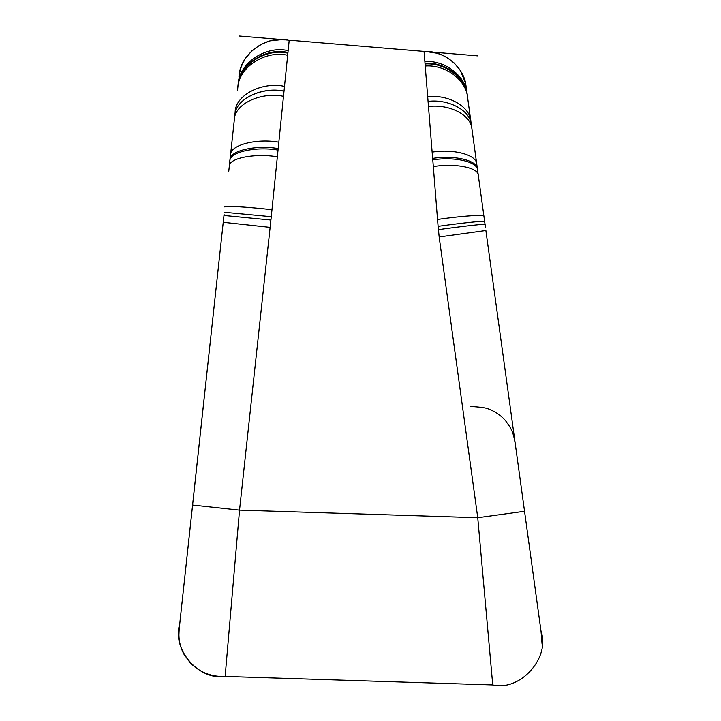 <?xml version="1.0" encoding="UTF-8"?>
<svg xmlns="http://www.w3.org/2000/svg" width="721" height="721" viewBox="0 0 721 721"><rect width="100%" height="100%" fill="white"/><g stroke="black" fill="none" stroke-linecap="round" stroke-linejoin="round"><path stroke-width="1.08" d="M228.737 171.463L234.586 117.343M233.883 123.859L229.72 162.333M237.497 90.513L237.849 87.196M238.984 76.732L239.002 76.534C239.895 53.291 267.653 34.59 289.202 40.187L288.13 50.695A179.096 1.478 -83 0 1 287.949 52.498L287.877 53.219A189.956 2.523 -86 0 0 287.661 55.31L284.498 86.394A176.546 2.487 -83.4 0 1 284.02 91.143L284.011 91.225A189.686 5.173 -85.7 0 0 283.488 96.335L278.829 142.199A174.518 2.424 -83.9 0 1 278.189 148.571L278.027 150.094A187.649 6.904 -85 0 0 277.342 156.799L271.97 209.73A172.77 1.739 -84.2 0 1 271.276 216.697L224.321 212.28M485.882 230.531L508.891 397.469L485.882 230.531L439.161 236.957L477.744 517.705L239.534 510.126L192.579 505.042L224.069 214.552L179.7 624.152C171.796 649.576 198.861 680.723 225.141 676.433L239.534 510.126L270.123 227.367A570.482 231.919 -84.1 0 1 270.907 220.04L271.276 216.697M204.89 391.233L204.818 391.927M239.192 75.344L239.066 76.138M239.615 73.028L239.742 72.442M239.742 72.433L239.958 71.514L239.742 72.433M239.976 71.406L240.228 70.424M240.309 70.09L240.535 69.297M240.661 68.846L240.958 67.9M241.589 66.071L242.112 64.737M244.122 60.564L245.158 58.834M245.212 58.734L242.157 64.629M204.8 392.107L180.295 618.627C179.547 626.756 179.286 624.909 178.934 634.886C179.015 641.78 180.719 648.269 184.044 654.362L190.092 662.653C199.735 672.405 211.415 677.001 225.141 676.433L492.74 684.95L477.744 517.705L524.537 511.279L508.891 397.469M466.072 86.421L485.413 227.088A186.622 1.784 82.2 0 1 484.629 221.401L481.907 201.565M467.623 97.741L466.433 89.071M471.732 127.572L469.353 110.304M477.987 173.049L474.715 149.274M470.443 406.437C481.033 407.059 487.243 407.987 489.081 409.249C495.534 411.7 501.032 415.539 505.574 420.758C511.189 428.49 513.595 431.537 515.731 447.209L541.165 632.29M542.066 644.105L541.029 631.317L524.537 511.279L541.056 631.533M484.647 221.554C486.233 220.437 460.133 223.186 438.098 226.358L438.449 229.657A254.369 13.573 84.3 0 0 439.161 236.957M424.047 51.425C443.136 50.272 464.369 66.458 466.063 86.403C464.369 66.449 443.136 50.263 424.047 51.416L424.867 61.528A194.066 1.253 86.2 0 1 425.011 63.295L425.066 63.989A176.483 0.631 86 0 1 425.228 66.035L432.131 152.14A193.598 1.532 85 0 0 432.654 158.413L432.789 159.909A180.313 11.392 87 0 1 433.321 166.596L437.53 219.481A192.471 2.758 85.2 0 0 438.098 226.358M465.135 82.068L460.377 70.631L454.374 63.178L447.876 58.022M541.165 632.299L541.029 631.317C550.493 657.885 520.156 691.583 492.74 684.95M239.002 76.534C239.895 53.309 267.653 34.608 289.193 40.205M238.128 84.645C238.759 62.79 266.608 45.189 288.13 50.695M237.975 86.042C238.696 64.349 266.364 47.072 287.949 52.498M237.921 86.574C238.624 64.98 266.283 47.802 287.877 53.219M237.741 88.214C238.417 66.873 266.058 49.92 287.661 55.31M235.154 112.161C235.253 94.793 262.85 81.428 284.498 86.394M234.758 115.802C234.902 99.002 262.282 86.304 284.02 91.143M234.749 115.865C234.893 99.074 262.282 86.385 284.011 91.225M234.316 119.857C234.388 103.689 261.732 91.576 283.488 96.335M230.504 155.096C229.9 144.822 256.901 138.234 278.829 142.199M229.981 159.954C229.278 150.527 256.234 144.732 278.189 148.571M229.846 161.18C229.125 151.915 256.072 146.273 278.027 150.094M229.278 166.398C228.458 157.971 255.36 153.104 277.342 156.799M224.889 206.99C223.303 205.485 249.781 207.107 271.97 209.73M223.97 215.462L270.907 220.04M223.231 222.293L270.123 227.367M485.053 224.456C486.666 223.555 460.512 226.52 438.449 229.657M483.917 216.192C485.359 214.263 459.457 216.21 437.53 219.481M478.329 175.573C478.816 167.38 454.329 163.063 433.321 166.596M477.626 170.435C477.87 161.477 453.725 156.421 432.789 159.909M477.455 169.228C477.681 160.125 453.572 154.934 432.654 158.413M476.779 164.307C476.896 154.555 452.95 148.706 432.131 152.14M471.949 129.185C471.21 114.576 448.516 103.788 428.49 106.555M471.408 125.22C470.561 110.097 448.038 98.795 428.085 101.418M470.903 121.534C469.975 105.978 447.57 94.235 427.688 96.749M467.632 97.768C466.181 79.193 444.56 64.385 425.228 66.035M467.415 96.181C465.91 77.408 444.379 62.43 425.066 63.989M467.343 95.659C465.838 76.805 444.298 61.736 425.011 63.295M467.145 94.253C465.604 75.254 444.136 60.059 424.867 61.528M465.928 85.664L465.117 82.014M287.003 40.015L286.066 39.952M280.532 39.754L270.024 40.881L260.831 44.387L251.836 50.849L245.311 58.581M242.094 64.791L241.12 67.413M241.003 67.756L240.264 70.252M239.489 73.668L239.273 74.867M239.12 75.795L239.309 74.66M241.58 66.107L242.211 64.511M279.883 39.754L284.777 39.871M436.322 53.138L437.476 53.444M465.802 85.006L465.523 83.69M445.028 56.4L439.774 54.156M436.079 53.084L426.336 51.615M428.13 51.786L432.834 52.417M437.62 53.489L440.684 54.481M464.468 79.752L464.712 80.554M477.744 55.887L239.534 36.05"/></g></svg>
